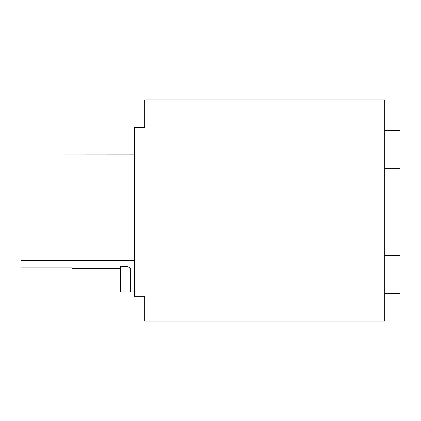 <?xml version="1.0" encoding="UTF-8"?>
<svg xmlns="http://www.w3.org/2000/svg" width="421" height="421" viewBox="0 0 421 421"><rect width="100%" height="100%" fill="white"/><g stroke="black" fill="none" stroke-linecap="round" stroke-linejoin="round"><path stroke-width="0.63" d="M384.678 99.956L384.678 321.044L144.682 321.044L144.682 296.316L134.504 296.316L134.504 127.595L144.682 127.595L144.682 99.956L384.678 99.956M126.974 266.246L130.336 268.051M134.504 291.953L120.685 291.953L120.685 266.272L126.974 266.272L130.336 268.061L134.504 268.061M134.504 154.923L21.05 154.923L21.05 267.872L71.959 267.872L71.959 268.666L120.685 268.666M130.336 291.953L130.336 268.061M21.05 260.478L134.504 260.478M21.05 154.923L134.504 154.865M126.974 291.953L126.974 266.272M384.678 130.499L399.95 130.499L399.95 168.321L392.677 168.321M399.95 168.321L384.678 168.321M384.678 255.589L399.95 255.589L399.95 293.405L384.678 293.405"/></g></svg>
